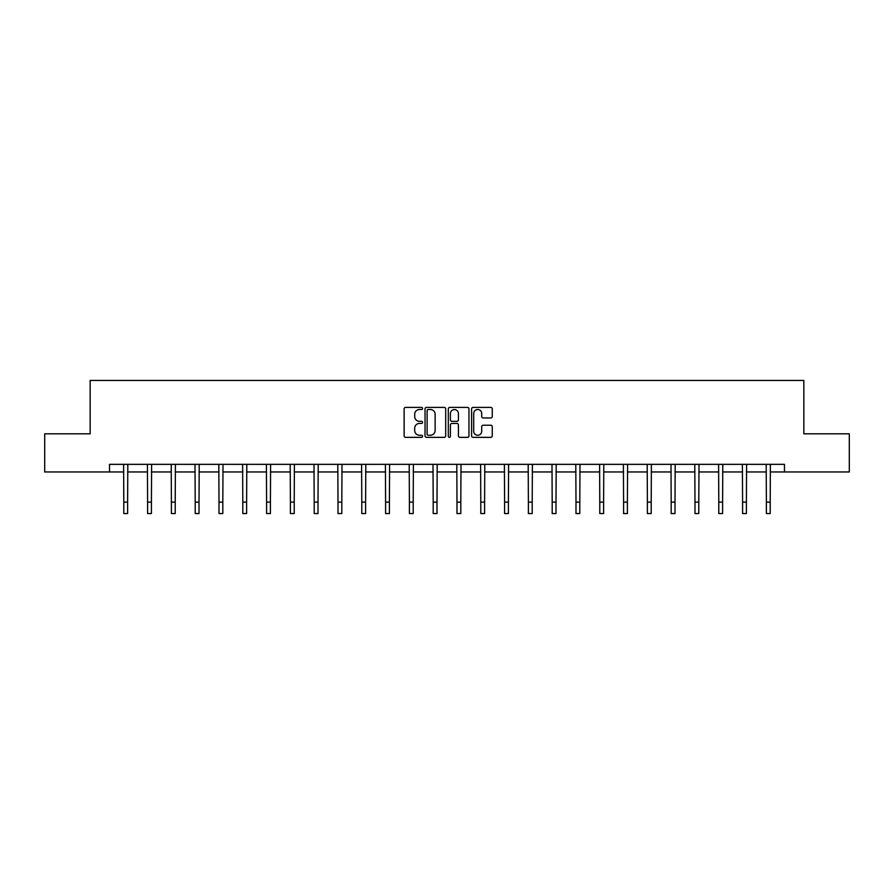 <?xml version="1.0" encoding="UTF-8"?>
<svg xmlns="http://www.w3.org/2000/svg" width="894" height="894" viewBox="0 0 894 894"><rect width="100%" height="100%" fill="white"/><g stroke="black" fill="none" stroke-linecap="round" stroke-linejoin="round"><path stroke-width="1.34" d="M422.594 408.457A1.05 1.05 0 0 0 421.543 407.407L405.63 407.407A1.497 1.497 0 0 0 404.133 408.904L404.133 435.859A1.497 1.497 0 0 0 405.63 437.356L421.543 437.356A1.05 1.05 0 0 0 422.594 436.306A1.05 1.05 0 0 0 421.543 435.266L419.487 435.266A4.794 4.794 0 0 1 414.693 430.472L414.693 428.226A4.794 4.794 0 0 1 419.487 423.432L421.543 423.432A1.05 1.05 0 0 0 422.594 422.381A1.05 1.05 0 0 0 421.543 421.331L419.487 421.331A4.794 4.794 0 0 1 414.693 416.548L414.693 414.302A4.794 4.794 0 0 1 419.487 409.508L421.543 409.508A1.05 1.05 0 0 0 422.594 408.457M490.761 417.967A1.497 1.497 0 0 0 492.259 416.47L492.259 408.904A1.497 1.497 0 0 0 490.761 407.407L473.094 407.407A1.497 1.497 0 0 0 471.596 408.904L471.596 435.859A1.497 1.497 0 0 0 473.094 437.356L490.761 437.356A1.497 1.497 0 0 0 492.259 435.859L492.259 426.729A1.497 1.497 0 0 0 490.761 425.231L483.207 425.231A1.497 1.497 0 0 0 481.71 426.729L481.71 431.254A4.001 4.001 0 0 1 477.698 435.266A4.001 4.001 0 0 1 473.697 431.254L473.697 413.509A4.001 4.001 0 0 1 477.698 409.508A4.001 4.001 0 0 1 481.71 413.509L481.71 416.47A1.497 1.497 0 0 0 483.207 417.967L490.761 417.967M109.537 471.965L44.7 471.965L44.7 433.825L90.16 433.825L90.16 380.431L803.84 380.431L803.84 433.825L849.3 433.825L849.3 471.965L784.463 471.965L784.463 464.344L109.537 464.344L109.537 471.965L123.797 471.965M445.693 408.904A1.497 1.497 0 0 0 444.195 407.407L426.527 407.407A1.497 1.497 0 0 0 425.03 408.904L425.03 435.859A1.497 1.497 0 0 0 426.527 437.356L444.195 437.356A1.497 1.497 0 0 0 445.693 435.859L445.693 408.904M449.805 407.407L467.473 407.407A1.497 1.497 0 0 1 468.97 408.904L468.97 435.859A1.497 1.497 0 0 1 467.473 437.356L459.918 437.356A1.497 1.497 0 0 1 458.421 435.859L458.421 424.929A1.497 1.497 0 0 0 456.923 423.432L451.906 423.432A1.497 1.497 0 0 0 450.408 424.929L450.408 436.306A1.05 1.05 0 0 1 449.358 437.356A1.05 1.05 0 0 1 448.307 436.306L448.307 408.904A1.497 1.497 0 0 1 449.805 407.407M127.618 471.965L147.599 471.965M151.41 471.965L171.402 471.965M175.213 471.965L195.205 471.965M199.016 471.965L218.996 471.965M222.818 471.965L242.799 471.965M246.61 471.965L266.602 471.965M270.413 471.965L290.394 471.965M294.215 471.965L314.196 471.965M318.007 471.965L337.999 471.965M341.81 471.965L361.791 471.965M365.612 471.965L385.593 471.965M389.404 471.965L409.396 471.965M413.207 471.965L433.199 471.965M437.01 471.965L456.99 471.965M460.801 471.965L480.793 471.965M484.604 471.965L504.596 471.965M508.407 471.965L528.388 471.965M532.209 471.965L552.19 471.965M556.001 471.965L575.993 471.965M579.804 471.965L599.785 471.965M603.606 471.965L623.587 471.965M627.398 471.965L647.39 471.965M651.201 471.965L671.182 471.965M675.004 471.965L694.984 471.965M698.795 471.965L718.787 471.965M722.598 471.965L742.59 471.965M746.401 471.965L766.381 471.965M770.203 471.965L784.463 471.965M428.17 409.508A1.05 1.05 0 0 0 427.12 410.558L427.12 434.216A1.05 1.05 0 0 0 428.17 435.266L430.338 435.266A4.794 4.794 0 0 0 435.132 430.472L435.132 414.302A4.794 4.794 0 0 0 430.338 409.508L428.17 409.508M458.421 413.587A4.001 4.001 0 0 0 454.409 409.586A4.001 4.001 0 0 0 450.408 413.587L450.408 419.834A1.497 1.497 0 0 0 451.906 421.331L456.923 421.331A1.497 1.497 0 0 0 458.421 419.834L458.421 413.587M123.607 464.344L123.797 502.126L127.618 502.126L127.808 464.344M123.797 502.126L123.797 513.569L127.618 513.569L127.618 502.126M147.409 464.344L147.599 502.126L151.41 502.126L151.611 464.344M147.599 502.126L147.599 513.569L151.41 513.569L151.41 502.126M171.212 464.344L171.402 502.126L175.213 502.126L175.403 464.344M171.402 502.126L171.402 513.569L175.213 513.569L175.213 502.126M195.004 464.344L195.205 502.126L199.016 502.126L199.206 464.344M195.205 502.126L195.205 513.569L199.016 513.569L199.016 502.126M218.806 464.344L218.996 502.126L222.818 502.126L223.008 464.344M218.996 502.126L218.996 513.569L222.818 513.569L222.818 502.126M242.609 464.344L242.799 502.126L246.61 502.126L246.811 464.344M242.799 502.126L242.799 513.569L246.61 513.569L246.61 502.126M266.401 464.344L266.602 502.126L270.413 502.126L270.603 464.344M266.602 502.126L266.602 513.569L270.413 513.569L270.413 502.126M290.204 464.344L290.394 502.126L294.215 502.126L294.405 464.344M290.394 502.126L290.394 513.569L294.215 513.569L294.215 502.126M314.006 464.344L314.196 502.126L318.007 502.126L318.208 464.344M314.196 502.126L314.196 513.569L318.007 513.569L318.007 502.126M337.798 464.344L337.999 502.126L341.81 502.126L342 464.344M337.999 502.126L337.999 513.569L341.81 513.569L341.81 502.126M361.601 464.344L361.791 502.126L365.612 502.126L365.802 464.344M361.791 502.126L361.791 513.569L365.612 513.569L365.612 502.126M385.403 464.344L385.593 502.126L389.404 502.126L389.605 464.344M385.593 502.126L385.593 513.569L389.404 513.569L389.404 502.126M409.206 464.344L409.396 502.126L413.207 502.126L413.397 464.344M409.396 502.126L409.396 513.569L413.207 513.569L413.207 502.126M432.998 464.344L433.199 502.126L437.01 502.126L437.2 464.344M433.199 502.126L433.199 513.569L437.01 513.569L437.01 502.126M456.8 464.344L456.99 502.126L460.801 502.126L461.002 464.344M456.99 502.126L456.99 513.569L460.801 513.569L460.801 502.126M480.603 464.344L480.793 502.126L484.604 502.126L484.794 464.344M480.793 502.126L480.793 513.569L484.604 513.569L484.604 502.126M504.395 464.344L504.596 502.126L508.407 502.126L508.597 464.344M504.596 502.126L504.596 513.569L508.407 513.569L508.407 502.126M528.198 464.344L528.388 502.126L532.209 502.126L532.399 464.344M528.388 502.126L528.388 513.569L532.209 513.569L532.209 502.126M552 464.344L552.19 502.126L556.001 502.126L556.202 464.344M552.19 502.126L552.19 513.569L556.001 513.569L556.001 502.126M575.792 464.344L575.993 502.126L579.804 502.126L579.994 464.344M575.993 502.126L575.993 513.569L579.804 513.569L579.804 502.126M599.595 464.344L599.785 502.126L603.606 502.126L603.796 464.344M599.785 502.126L599.785 513.569L603.606 513.569L603.606 502.126M623.397 464.344L623.587 502.126L627.398 502.126L627.599 464.344M623.587 502.126L623.587 513.569L627.398 513.569L627.398 502.126M647.189 464.344L647.39 502.126L651.201 502.126L651.391 464.344M647.39 502.126L647.39 513.569L651.201 513.569L651.201 502.126M670.992 464.344L671.182 502.126L675.004 502.126L675.193 464.344M671.182 502.126L671.182 513.569L675.004 513.569L675.004 502.126M694.794 464.344L694.984 502.126L698.795 502.126L698.996 464.344M694.984 502.126L694.984 513.569L698.795 513.569L698.795 502.126M718.597 464.344L718.787 502.126L722.598 502.126L722.788 464.344M718.787 502.126L718.787 513.569L722.598 513.569L722.598 502.126M742.389 464.344L742.59 502.126L746.401 502.126L746.591 464.344M742.59 502.126L742.59 513.569L746.401 513.569L746.401 502.126M766.192 464.344L766.381 502.126L770.203 502.126L770.393 464.344M766.381 502.126L766.381 513.569L770.203 513.569L770.203 502.126"/></g></svg>
